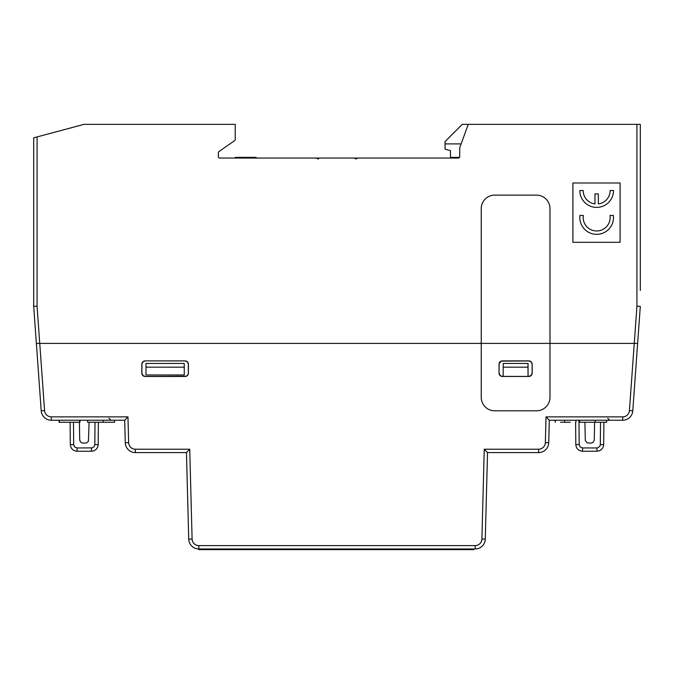 <?xml version="1.0" encoding="UTF-8"?>
<svg xmlns="http://www.w3.org/2000/svg" width="674" height="674" viewBox="0 0 674 674"><rect width="100%" height="100%" fill="white"/><g stroke="black" fill="none" stroke-linecap="round" stroke-linejoin="round"><path stroke-width="1.01" d="M459.5 157.379L450.459 157.379L450.459 150.639L445.067 149.198L445.067 143.899L461.142 143.899M445.067 143.899L445.067 141.54L462.254 124.353L468.253 124.353L459.837 147.48A1.348 1.348 0 0 0 459.752 147.926L459.676 156.713A1.348 1.348 0 0 1 458.328 158.053L219.716 158.053A1.348 1.348 0 0 1 218.368 156.713L218.325 152.737A1.348 1.348 0 0 1 218.907 151.616L234.653 140.588A1.348 1.348 0 0 0 235.226 139.484L235.226 124.353L84.183 124.353A1.348 1.348 0 0 0 83.837 124.395L33.7 137.833L33.7 306.333L36.354 343.403L39.732 343.403L37.07 306.215L37.07 136.932M458.21 157.379L457.823 158.053L458.21 157.379M473.814 548.973L473.814 549.647L198.822 549.647L198.822 548.973L475.162 548.973A10.11 10.11 0 0 0 485.272 539.124L487.538 452.591L538.61 452.591A10.11 10.11 0 0 0 548.72 442.742L549.31 420.239L546.024 416.869L622.7 416.869A6.74 6.74 0 0 0 629.423 410.609L634.242 343.403L549.984 343.403L549.984 397.323A13.48 13.48 0 0 1 536.504 410.803L494.716 410.803A13.48 13.48 0 0 1 481.236 397.323L481.236 343.403L39.758 343.403L44.577 410.609L41.215 410.854L36.379 343.403L39.758 343.403M594.594 422.261L594.257 440.215L592.994 442.439L590.913 443.155L587.138 442.826L585.31 440.585L584.906 422.261M499.038 373.101L499.046 364.255A3.37 3.37 -135 0 1 502.416 360.885L528.804 360.885A3.37 3.37 -45 0 1 532.174 364.255L532.174 373.101A3.37 3.37 45 0 1 528.804 376.471L502.408 376.471A3.37 3.37 -45 0 1 499.038 373.101L499.173 363.556L501.346 361.129L529.132 360.961L531.137 361.921L532.106 363.926L532.106 373.43L531.137 375.435L528.753 376.421L502.088 376.395L500.083 375.435L499.089 373.051M578.966 420.239L579.177 444.621L575.807 444.562C576.245 448.614 578.486 450.847 582.547 451.243C578.486 450.847 576.245 448.614 575.807 444.562L575.613 422.261M596.953 447.957L596.953 451.243C601.006 450.847 603.255 448.614 603.693 444.562C603.255 448.614 601.006 450.847 596.953 451.243L582.547 451.243L582.547 447.957L597.324 447.94L599.793 446.399L600.323 444.621L600.517 422.261M603.887 422.261L603.693 444.562L600.323 444.621M634.242 343.403L637.621 343.403L632.785 410.854A10.11 10.11 0 0 1 622.7 420.239L549.31 420.239M124.69 420.239L51.3 420.239A10.11 10.11 0 0 1 41.215 410.854A10.11 10.11 0 0 0 51.3 420.239L51.3 416.869L127.967 416.869L124.69 420.239L125.28 442.742L124.69 420.239M79.406 422.261L79.709 439.844L80.375 441.79M59.059 420.239L59.059 422.261L79.987 422.261L79.987 420.239M570.238 422.261L560.507 422.261M564.618 422.261L564.618 420.239M555.266 420.239L555.266 422.261L555.073 420.239M59.312 422.261L59.312 420.239M79.532 422.261L79.532 420.239M606.676 420.239L606.676 422.261L579.716 422.261L579.716 420.239M114.58 420.239L114.58 422.261L87.62 422.261L87.62 420.239M103.122 422.261L103.122 420.239M79.709 439.844L80.467 441.917L82.708 443.138L86.516 442.97L88.429 441.285L89.094 422.261M70.113 422.261L70.307 444.562L73.677 444.621L74.671 446.988L77.047 447.957L92.195 447.881L94.074 446.702L94.823 444.621L98.193 444.562C97.755 448.614 95.506 450.847 91.453 451.243C95.506 450.847 97.755 448.614 98.193 444.562L98.387 422.261M77.047 447.957L77.047 451.243C72.986 450.847 70.745 448.614 70.307 444.562C70.745 448.614 72.986 450.847 77.047 451.243L91.453 451.243L91.453 447.957M481.236 343.403L549.984 343.403L549.984 208.603A13.48 13.48 0 0 0 536.504 195.123L494.716 195.123A13.48 13.48 0 0 0 481.236 208.603L481.236 343.403M145.196 360.885L185.055 360.885A3.37 3.37 135 0 1 188.425 364.255L188.425 373.11A3.37 3.37 45 0 1 185.055 376.48L145.196 376.48A3.37 3.37 135 0 1 141.826 373.11L141.826 364.255A3.37 3.37 -135 0 1 145.196 360.885L185.005 360.927L187.111 361.668L188.358 363.926L188.358 373.43L187.642 375.157L186.125 376.235L145.247 376.429L142.863 375.435L141.877 373.059L141.961 363.547L143.149 361.668L145.247 360.927M127.967 416.869L128.65 442.658A6.74 6.74 0 0 0 135.381 449.221L135.381 452.591L186.462 452.591L188.728 539.124A10.11 10.11 0 0 0 198.83 548.973A10.11 10.11 0 0 1 188.728 539.124L192.098 539.04L189.739 449.221L186.462 452.591M595.218 420.239L595.218 422.261M135.381 449.221L189.739 449.221L192.098 539.04A6.74 6.74 0 0 0 198.83 545.603L475.162 545.603A6.74 6.74 0 0 0 481.902 539.04L484.252 449.221L487.538 452.591M125.28 442.742A10.11 10.11 0 0 0 135.381 452.591A10.11 10.11 0 0 1 125.28 442.742L128.65 442.658M145.972 363.454L145.972 374.971L145.972 363.454M184.238 363.454L184.288 374.971L184.238 363.454L146.022 363.454M184.288 374.971L145.972 374.971M184.238 367.162L146.022 367.162M33.7 187.709L33.7 224.501M33.7 290.443L33.7 306.333L37.07 306.215M235.226 125.701L235.226 139.484M256.12 158.053L256.112 157.379L235.234 157.379L235.226 158.053M217.028 124.353L208.645 124.353M640.3 290.443L640.3 124.353L468.253 124.353M640.3 184.339L640.3 224.501M42.656 135.432L83.837 124.395M637.646 343.403L640.3 306.333L636.93 306.215L634.268 343.403L637.646 343.403M583.179 190.531L579.809 190.531A16.85 16.85 0 0 0 596.659 207.381A16.85 16.85 0 0 0 613.509 190.531L610.139 190.531A13.48 13.48 0 0 1 598.344 203.91L598.344 193.901L594.974 193.901L594.974 203.91A13.48 13.48 0 0 1 583.179 190.531M583.33 215.469L579.926 215.469A16.85 16.85 0 0 0 596.659 234.341A16.85 16.85 0 0 0 613.382 215.469L609.987 215.469A13.48 13.48 0 0 1 596.659 230.971A13.48 13.48 0 0 1 583.33 215.469M620.08 182.991L620.08 242.303L572.9 242.303L572.9 182.991L620.08 182.991M503.225 363.454L528.054 363.454L528.054 376.421L527.995 367.162L503.225 367.162L503.225 363.454L503.166 376.421L503.225 367.162M527.995 363.454L527.995 367.162M579.177 444.621L580.171 446.988L582.547 447.957M629.423 410.609L632.785 410.854A10.11 10.11 0 0 1 622.7 420.239L622.7 416.869M94.823 444.621L95.017 422.261M73.483 422.261L73.677 444.621M484.252 449.221L538.61 449.221L538.61 452.591A10.11 10.11 0 0 0 548.72 442.742L545.35 442.658L546.024 416.869M475.162 545.603L475.162 548.973A10.11 10.11 0 0 0 485.272 539.124L481.902 539.04M44.577 410.609A6.74 6.74 0 0 0 51.3 416.869M538.61 449.221A6.74 6.74 0 0 0 545.35 442.658M198.83 545.603L198.83 548.973M636.93 124.353L636.93 306.215M607.754 418.251L609.776 420.239L607.754 418.251M555.157 422.261L555.157 420.239M108.994 418.251L111.016 420.239L108.994 418.251M79.717 422.261L79.717 420.239M575.933 422.261L575.933 420.239M318.44 159.039L316.055 158.053M355.56 159.039L357.945 158.053"/></g></svg>
